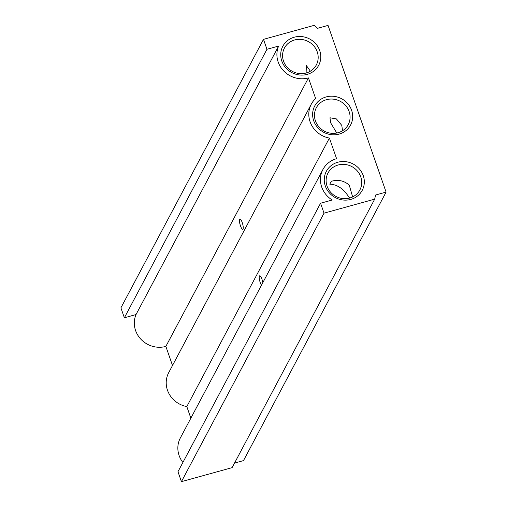 <?xml version="1.0" encoding="UTF-8"?>
<svg xmlns="http://www.w3.org/2000/svg" width="507" height="507" viewBox="0 0 507 507"><rect width="100%" height="100%" fill="white"/><g stroke="black" fill="none" stroke-linecap="round" stroke-linejoin="round"><path stroke-width="0.76" d="M240.464 225.824A5.33 1.325 -105.5 0 0 242.764 229.31A5.33 1.325 -105.5 0 0 242.219 222.529A5.33 1.325 -105.5 0 0 239.925 219.043A5.33 1.325 -105.5 0 0 240.464 225.824M336.775 133.024L330.672 122.833L329.975 117.776L336.407 118.917L341.781 125.381L342.555 130.736M310.373 71.195L306.374 65.574L306.114 73.014M294.624 39.971A18.049 16.908 -152 0 1 313.776 45.903A18.049 16.908 -152 0 1 316.317 64.959A18.049 16.908 -152 0 1 306.133 73.014A18.049 16.908 -152 0 1 286.981 67.082A18.049 16.908 -152 0 1 284.44 48.026A18.049 16.908 -152 0 1 294.624 39.971M326.527 99.683A18.049 16.908 -152 0 1 345.673 105.614A18.049 16.908 -152 0 1 348.22 124.671A18.049 16.908 -152 0 1 338.03 132.726A18.049 16.908 -152 0 1 318.884 126.794A18.049 16.908 -152 0 1 316.336 107.738A18.049 16.908 -152 0 1 326.527 99.683M339.12 134.095A20.305 19.019 -152 0 1 313.694 120.748A20.305 19.019 -152 0 1 326.178 96.919A20.305 19.019 -152 0 1 351.604 110.266A20.305 19.019 -152 0 1 339.12 134.095M350.762 199.409A20.305 19.019 -152 0 1 325.336 186.063A20.305 19.019 -152 0 1 337.814 162.24A20.305 19.019 -152 0 1 363.246 175.58A20.305 19.019 -152 0 1 350.762 199.409M349.672 198.041A18.049 16.908 -152 0 1 330.52 192.115A18.049 16.908 -152 0 1 327.978 173.058A18.049 16.908 -152 0 1 338.163 165.003A18.049 16.908 -152 0 1 357.315 170.929A18.049 16.908 -152 0 1 359.862 189.986A18.049 16.908 -152 0 1 349.672 198.041M352.638 196.919L349.279 185.188C344.107 180.638 338.118 179.345 331.305 181.31L329.778 184.18C335.482 184.32 340.71 187.051 345.463 192.381L349.741 198.022M262.841 282.633A5.33 1.325 -105.5 0 0 261.98 279.281A5.33 1.325 -105.5 0 0 259.685 275.795A5.33 1.325 -105.5 0 0 260.23 282.576A5.33 1.325 -105.5 0 0 261.46 285.232M307.223 74.377A20.305 19.019 -152 0 1 281.791 61.03A20.305 19.019 -152 0 1 294.275 37.207A20.305 19.019 -152 0 1 319.708 50.554A20.305 19.019 -152 0 1 307.223 74.377M263.494 39.356L266.955 49.287L278.622 46.067A24.184 22.65 28 0 0 283.438 70.682A24.184 22.65 28 0 0 308.459 77.926L315.633 98.529A24.184 22.65 28 0 0 311.292 104.163A24.184 22.65 28 0 0 329.404 138.088L336.585 158.691A24.184 22.65 28 0 0 322.934 169.484A24.184 22.65 28 0 0 332.224 200.005L320.563 203.231L324.024 213.162L374.692 199.15L375.541 195.03L386.093 192.109L328.042 25.401L317.49 28.322L314.163 25.35L263.494 39.356L120.907 307.85L124.367 317.781L136.028 314.555A24.184 22.65 28 0 0 140.845 339.177A24.184 22.65 28 0 0 165.865 346.414L172.507 365.49M266.955 49.287L124.367 317.781M278.622 46.067L136.028 314.555M308.459 77.926L165.865 346.414M311.292 104.163L168.698 372.658A24.184 22.65 28 0 0 186.817 406.576L190.854 418.174M329.404 138.088L186.817 406.576M322.934 169.484L180.34 437.972A24.184 22.65 28 0 0 182.894 462.454M320.563 203.231L177.97 471.719L181.43 481.65L232.098 467.644L374.692 199.15M324.024 213.162L181.43 481.65M386.093 192.109L243.506 460.603L234.519 463.081"/></g></svg>
